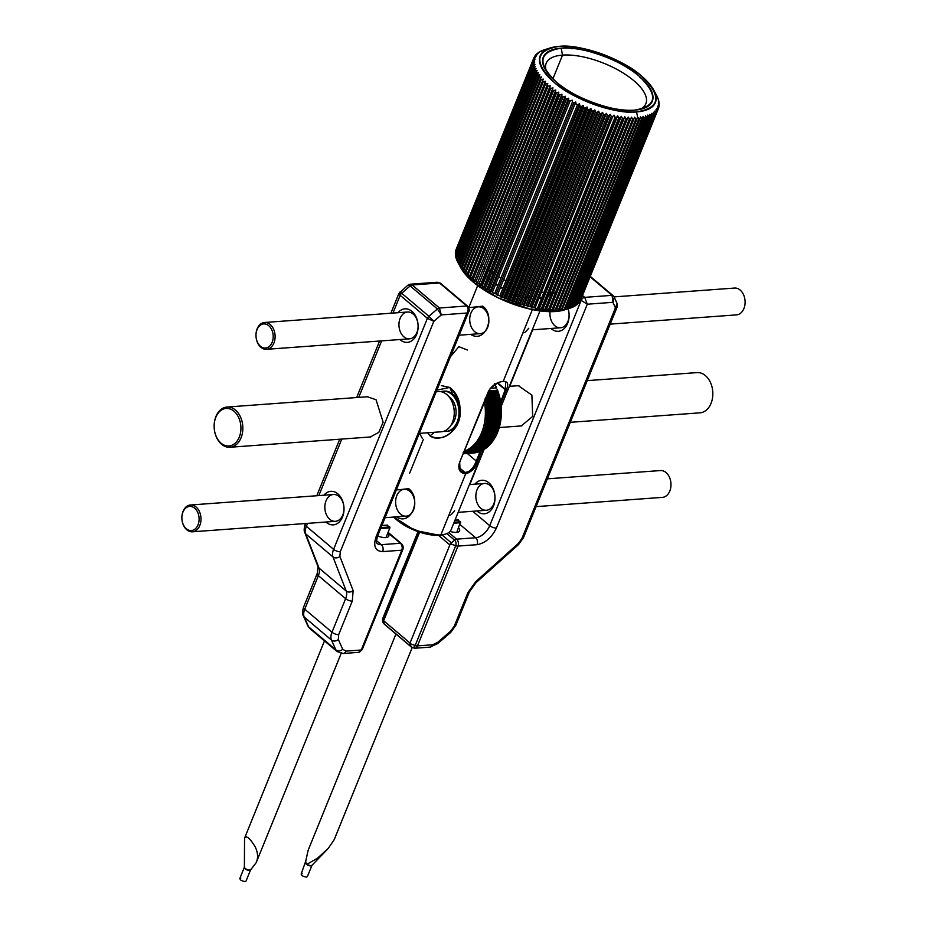 <?xml version="1.0" encoding="UTF-8"?>
<svg xmlns="http://www.w3.org/2000/svg" width="928" height="928" viewBox="0 0 928 928"><rect width="100%" height="100%" fill="white"/><g stroke="black" fill="none" stroke-linecap="round" stroke-linejoin="round"><path stroke-width="1.39" d="M183.06 511.316A13.444 9.547 85.8 0 1 190.449 504.994A13.444 9.547 85.8 0 1 199.416 511.572A13.444 9.547 85.8 0 1 199.81 525.48A13.444 9.547 85.8 0 1 192.421 531.802A13.444 9.547 85.8 0 1 183.454 525.225A13.444 9.547 85.8 0 1 183.06 511.316M536.082 506.63L662.406 497.373A13.444 9.547 -94.2 0 0 670.944 483.268A13.444 9.547 -94.2 0 0 660.446 470.554L547.369 478.836M198.035 524.842A12.099 8.596 85.8 0 1 183.106 524.169A12.099 8.596 85.8 0 1 190.333 506.386A12.099 8.596 85.8 0 1 198.035 524.842M257.16 328.814A13.444 9.547 85.8 0 1 264.561 322.492A13.444 9.547 85.8 0 1 273.528 329.069A13.444 9.547 85.8 0 1 273.922 342.989A13.444 9.547 85.8 0 1 266.522 349.311A13.444 9.547 85.8 0 1 257.555 342.734A13.444 9.547 85.8 0 1 257.16 328.814M610.183 324.127L736.507 314.882A13.444 9.547 -94.2 0 0 745.056 300.776A13.444 9.547 -94.2 0 0 734.547 288.063L614.081 296.89M272.136 342.339A12.099 8.596 85.8 0 1 257.218 341.678A12.099 8.596 85.8 0 1 264.434 323.895A12.099 8.596 85.8 0 1 272.136 342.339M419.317 433.388L441.357 431.775A20.161 14.326 -94.2 0 0 452.458 422.286A20.161 14.326 -94.2 0 0 451.866 401.418A20.161 14.326 -94.2 0 0 438.41 391.546L436.241 391.709M241.06 437.772A20.161 14.326 85.8 0 1 229.958 447.261A20.161 14.326 85.8 0 1 214.206 428.191A20.161 14.326 85.8 0 1 227.012 407.032A20.161 14.326 85.8 0 1 240.468 416.904A20.161 14.326 85.8 0 1 241.06 437.772M239.273 437.134A18.827 13.375 85.8 0 1 216.062 436.09A18.827 13.375 85.8 0 1 227.29 408.436A18.827 13.375 85.8 0 1 239.273 437.134M451.066 425.082A16.136 11.461 -94.2 0 0 456.031 410.478A16.136 11.461 -94.2 0 0 448.99 396.755M443.7 431.323A20.161 14.326 -94.2 0 0 446.078 431.427A20.161 14.326 -94.2 0 0 458.896 410.269A20.161 14.326 -94.2 0 0 443.132 391.21A20.161 14.326 -94.2 0 0 440.788 391.651M501.271 406.197A20.161 14.326 85.8 0 1 501.422 410.176M570.314 422.321L699.944 412.832A20.161 14.326 -94.2 0 0 711.045 403.344A20.161 14.326 -94.2 0 0 710.454 382.475A20.161 14.326 -94.2 0 0 696.998 372.604L587.238 380.642M376.072 536.86L466.97 313.026L441.299 314.905L433.84 321.32L340.286 551.719L339.892 556.475L353.15 590.626L352.292 601.066L338.674 634.624L338.349 639.531L342.745 649.333L346.063 651.108L361.236 650.006L401.766 550.2L382.684 551.592C375.248 551.197 373.044 546.279 376.072 536.86A5.046 2.03 22.1 0 0 377.603 536.106L468.86 311.356L466.97 313.026C468.547 310.172 468.478 307.841 466.749 305.996L439.408 308.003L441.299 314.905L437.401 308.966L428.91 316.262L433.84 321.32L427.402 318.327L333.604 549.33L306.368 526.304L307.562 523.369M325.89 522.023A16.808 11.936 -94.2 0 0 341.69 518.729A16.808 11.936 -94.2 0 0 340.031 496.178A16.808 11.936 -94.2 0 0 323.93 495.216M370.295 436.984L378.798 432.378L383.125 422.228L376.049 399.736L367.36 396.755M399.991 339.532A16.808 11.936 -94.2 0 0 415.79 336.226A16.808 11.936 -94.2 0 0 414.143 313.676A16.808 11.936 -94.2 0 0 398.031 312.713M377.673 535.932A10.08 4.048 22.1 0 0 388.797 536.082A10.08 4.048 22.1 0 0 387.811 533.02M392.95 313.084L400.165 295.313L398.959 293.341M326.03 500.842A13.444 9.547 -94.2 0 0 334.59 521.339A13.444 9.547 -94.2 0 0 342.618 501.584A13.444 9.547 -94.2 0 0 326.03 500.842M400.142 318.339A13.444 9.547 -94.2 0 0 408.691 338.848A13.444 9.547 -94.2 0 0 416.718 319.093A13.444 9.547 -94.2 0 0 400.142 318.339M410.153 284.235L412.171 284.989L439.512 282.982L437.192 282.251L440.522 283.26A3.364 1.937 130.2 0 0 440.522 283.26A3.364 1.937 130.2 0 0 439.512 282.982L466.749 305.996A3.364 1.937 130.2 0 1 467.758 306.286L467.758 306.286C469.417 309.418 469.788 311.112 468.86 311.356L468.86 311.356M437.192 282.251L410.153 284.223L407.949 285.14L410.164 285.94L401.673 293.248A3.364 1.937 130.2 0 0 400.165 295.313L427.402 318.327A3.364 1.937 130.2 0 1 428.91 316.262L401.673 293.248C399.875 291.775 399.423 291.682 400.328 292.981M617.213 306.82L615.519 308.003L612.967 302.319L587.296 304.21L581.195 300.382L489.729 525.654A13.444 7.772 -49.8 0 1 475.658 537.753L456.576 539.145A5.046 3.584 85.8 0 1 457.98 546.082L417.461 645.888L432.622 644.774L437.645 642.373L450.509 631.318L454.279 626.156L467.909 592.598L475.739 581.647L518.392 543.39L521.954 538.414L617.132 303.653L614.255 297.238L612.967 302.319L612.051 295.359L584.71 297.354L587.296 304.21L496.41 528.044C491.747 537.579 485.298 543.124 477.062 544.678L457.98 546.082A3.364 1.346 -157.9 0 1 455.706 545.687L415.176 645.482A3.364 1.346 22.1 0 0 417.461 645.888A5.046 3.584 85.8 0 1 414.688 648.254L429.85 647.141L437.784 643.545L450.648 632.49L455.81 625.391A5.046 2.03 22.1 0 1 454.279 626.156M590.266 276.37L613.06 295.638A3.364 1.937 130.2 0 1 613.373 296.067L613.06 295.638A3.364 1.937 130.2 0 0 612.051 295.359L590.092 276.799M617.132 303.653L617.201 306.866L523.485 537.66A5.046 2.03 22.1 0 1 521.954 538.414M450.324 543.785L410.025 643.034L383.31 620.449L410.025 643.034L450.324 543.785M450.103 531.373A10.08 4.048 22.1 0 0 459.58 530.897A10.08 4.048 22.1 0 0 458.594 527.835M476.888 510.968A16.808 11.936 -94.2 0 0 492.687 507.662A16.808 11.936 -94.2 0 0 491.04 485.112A16.808 11.936 -94.2 0 0 474.927 484.149M521.292 425.917L532.672 416.405L531.883 395.119L518.358 385.688M551 328.466A16.808 11.936 -94.2 0 0 565.013 327.735A16.808 11.936 -94.2 0 0 568.168 308.757M493.789 503.939A13.444 9.547 -94.2 0 0 490.042 485.46A13.444 9.547 -94.2 0 0 477.038 489.775A13.444 9.547 -94.2 0 0 480.785 508.266A13.444 9.547 -94.2 0 0 493.789 503.939M550.049 311.669A13.444 9.547 -94.2 0 0 556.429 326.842A13.444 9.547 -94.2 0 0 567.901 321.448A13.444 9.547 -94.2 0 0 568.017 308.804M395.943 634.021L308.142 850.28L305.741 861.149L306.031 863.632L306.878 864.316L317.504 858.203L328.187 848.482L334.196 839.678L412.171 647.651M454.952 520.26L458.49 520.005L457.736 520.225L460.578 521.78L456.738 532.394M306.89 864.177A3.445 1.38 22.1 0 0 312.028 865.221L326.992 849.746M305.811 862.379A3.445 1.38 22.1 0 0 305.741 862.669A3.445 1.38 22.1 0 0 305.962 863.272M305.985 863.829A3.364 1.346 -157.9 0 1 305.695 862.866A3.364 1.346 -157.9 0 1 305.741 862.773M311.959 865.29A3.364 1.346 -157.9 0 1 311.924 865.395A3.364 1.346 -157.9 0 1 309.906 865.847A3.364 1.346 -157.9 0 1 306.785 864.56M302.168 873.561C300.521 874.965 301.913 876.148 306.356 877.111L307.377 876.6L312.028 865.221M381.86 525.619L387.707 525.19L386.964 525.41L389.806 526.965L381.06 527.603M380.666 528.566L389.888 527.893L389.806 526.965M389.888 527.893L385.955 537.579M256.406 862.147L256.163 862.704C258.309 857.994 257.996 852.728 255.223 846.904C249.818 837.961 246.256 835.072 244.54 838.228L324.475 640.888M256.163 862.704L250.583 869.884A3.364 1.346 -157.9 0 1 246.952 869.872A3.364 1.346 -157.9 0 1 244.354 867.355A3.364 1.346 -157.9 0 1 244.4 867.262M244.54 838.228L244.389 867.158A3.445 1.38 22.1 0 0 247.103 869.513A3.445 1.38 22.1 0 0 250.688 869.722M250.606 869.791A3.364 1.346 -157.9 0 1 250.583 869.884L246.036 881.09L245.015 881.6C240.572 880.637 239.18 879.466 240.816 878.062M472.99 252.509A53.778 21.611 22.1 0 0 473.477 253.669M474.614 255.861A53.778 21.611 22.1 0 0 475.31 256.986M476.656 258.889A53.778 21.611 22.1 0 0 477.491 259.968M478.999 261.731A53.778 21.611 22.1 0 0 479.938 262.728M481.597 264.399A53.778 21.611 22.1 0 0 482.606 265.35M484.404 266.951A53.778 21.611 22.1 0 0 485.483 267.856M488.546 270.257A53.778 21.611 22.1 0 0 490.019 271.336M491.77 272.565A53.778 21.611 22.1 0 0 493.232 273.54M498.661 276.869A53.778 21.611 22.1 0 0 500.923 278.145M503.66 279.595A53.778 21.611 22.1 0 0 506.004 280.778M507.338 281.416A53.778 21.611 22.1 0 0 508.393 281.915M509.808 282.564A53.778 21.611 22.1 0 0 511.084 283.133M520.109 286.694A53.778 21.611 22.1 0 0 521.571 287.204M522.661 287.564A53.778 21.611 22.1 0 0 524.088 288.028M528.078 289.223A53.778 21.611 22.1 0 0 529.563 289.629M530.48 289.872A53.778 21.611 22.1 0 0 532.069 290.278M533.542 290.626A53.778 21.611 22.1 0 0 534.377 290.812M536.048 291.172A53.778 21.611 22.1 0 0 537.509 291.462M541.442 292.123A53.778 21.611 22.1 0 0 543.901 292.448M549.585 292.912A53.778 21.611 22.1 0 0 551.557 292.97M553.239 292.958A53.778 21.611 22.1 0 0 555.28 292.888M546.569 71.56A53.778 21.611 -157.9 0 1 546.232 63.208A53.778 21.611 -157.9 0 1 562.542 55.1L552.879 78.903L562.542 55.1A53.778 21.611 -157.9 0 1 620.403 71.34A53.778 21.611 -157.9 0 1 645.888 103.669A53.778 21.611 -157.9 0 1 639.81 109.434A53.778 21.611 22.1 0 0 627.931 76.154A53.778 21.611 22.1 0 0 562.542 55.1A53.778 21.611 22.1 0 0 546.569 71.56M558.946 292.529A53.778 21.611 22.1 0 0 560.292 292.308M562.577 291.81A53.778 21.611 22.1 0 0 563.818 291.45M566.219 290.534A53.778 21.611 22.1 0 0 567.344 289.965M570.221 287.877A53.778 21.611 22.1 0 0 571.567 286.242M481.586 450.799L477.317 461.32C474.718 468.222 470.844 472.398 465.67 473.837C460.01 473.187 457.945 469.452 459.499 462.631L488.441 391.338C492.107 385.34 497.025 382.034 503.185 381.443L532.37 309.592L503.185 381.443C507.848 381.246 508.88 384.111 506.259 390.038L500.865 403.32M439.594 535.294L440.893 534.853L439.594 535.294A32.271 12.969 22.1 0 1 393.762 517.058L414.886 530.422L439.594 535.294A32.271 12.969 22.1 0 0 444.199 534.47L445.695 534.006A33.605 13.502 -157.9 0 1 440.893 534.853A33.605 13.502 -157.9 0 1 394.284 517.012A33.605 13.502 22.1 0 0 440.893 534.853L465.67 473.837L440.893 534.853A33.605 13.502 22.1 0 0 451.089 529.795L483.674 449.546M409.642 473.21L423.4 439.338M484.439 268.969A33.605 13.502 -157.9 0 1 485.216 267.635A33.605 13.502 -157.9 0 0 484.439 268.969L484.3 270.79M408.622 488.65C422.043 498.719 411.058 525.944 397.045 517.163L397.497 516.78L397.045 517.163C411.255 525.782 421.938 498.881 408.622 488.65L409.828 491.33L408.622 488.65L399.562 489.671L408.622 488.65M482.734 306.159C496.144 316.216 485.17 343.441 471.146 334.672L471.598 334.289L471.146 334.672C485.356 343.279 496.051 316.39 482.734 306.159L483.929 308.838L482.734 306.159L473.674 307.168L482.734 306.159M441.368 385.619L449.732 387.428C472.132 404.364 454.569 447.806 430.047 435.905L427.588 432.784L430.047 435.905L434.234 432.297L430.047 435.905C439.362 442.691 454.465 433.063 458.281 422.391C463.049 411.904 458.478 395.514 449.732 387.428L452.736 394.122A20.161 14.326 -94.2 0 0 443.723 391.175M461.97 251.407A62.176 24.986 22.1 0 1 463.629 250.108L461.97 251.395M460.566 252.903L458.444 258.135A62.176 24.986 22.1 0 1 460.566 252.903M458.397 260.188L458.687 262.276A62.176 24.986 22.1 0 1 458.397 260.188M458.571 263.691L460.856 267.902A62.176 24.986 22.1 0 0 555.501 311.518L559.433 309.964A67.222 27.016 -157.9 0 1 558.308 310.022L556.348 310.068A67.222 27.016 -157.9 0 1 555.164 310.068L553.1 310.022A67.222 27.016 -157.9 0 1 551.858 309.975L549.712 309.848A67.222 27.016 -157.9 0 1 548.436 309.743L546.209 309.534A67.222 27.016 -157.9 0 1 544.887 309.384L542.602 309.082A67.222 27.016 -157.9 0 1 541.233 308.873L539.168 309.14L538.89 308.479A67.222 27.016 -157.9 0 1 537.498 308.235L535.479 308.467L535.096 307.76A67.222 27.016 -157.9 0 1 533.681 307.458L531.721 307.667L531.245 306.901A67.222 27.016 -157.9 0 1 529.807 306.553L527.904 306.75L527.336 305.915A67.222 27.016 -157.9 0 1 525.886 305.521L524.053 305.695L523.392 304.802A67.222 27.016 -157.9 0 1 521.93 304.361L520.179 304.523L519.436 303.572A67.222 27.016 -157.9 0 1 517.975 303.096L516.293 303.247L515.469 302.238A67.222 27.016 -157.9 0 1 514.008 301.704L512.418 301.855L511.525 300.776A67.222 27.016 -157.9 0 1 510.064 300.22L508.556 300.359L507.593 299.222A67.222 27.016 -157.9 0 1 506.154 298.619L504.739 298.77L503.718 297.563A67.222 27.016 -157.9 0 1 502.292 296.937L500.969 297.088L499.89 295.823A67.222 27.016 -157.9 0 1 498.498 295.15L497.28 295.313L496.144 293.99A67.222 27.016 -157.9 0 1 494.775 293.294L493.661 293.468L492.478 292.088A67.222 27.016 -157.9 0 1 491.156 291.357L490.135 291.554L488.917 290.104A67.222 27.016 -157.9 0 1 487.629 289.362L486.724 289.571L485.483 288.074A67.222 27.016 -157.9 0 1 484.242 287.297L483.442 287.541L482.166 285.975A67.222 27.016 -157.9 0 1 480.982 285.198L480.286 285.453L478.999 283.84A67.222 27.016 -157.9 0 1 477.862 283.04L477.282 283.342L475.983 281.671A67.222 27.016 -157.9 0 1 474.916 280.859L473.141 279.467A67.222 27.016 -157.9 0 1 472.132 278.644L470.473 277.24A67.222 27.016 -157.9 0 1 469.533 276.416L467.99 275.013A67.222 27.016 -157.9 0 1 467.132 274.178L465.717 272.774A67.222 27.016 -157.9 0 1 464.928 271.95L463.652 270.547A67.222 27.016 -157.9 0 1 462.933 269.723L461.796 268.331A67.222 27.016 -157.9 0 1 461.17 267.519L460.16 266.139A67.222 27.016 -157.9 0 1 459.627 265.338L473.512 282.309L498.092 297.795L529.389 308.943L555.501 311.518L567.078 308.943L644.647 117.914L567.066 308.966M550.872 292.958L548.448 295.719A36.969 14.86 22.1 0 0 550.872 292.958M541.627 298.05L538.948 298.294A36.969 14.86 22.1 0 0 539.783 298.236A36.969 14.86 22.1 0 0 541.627 298.05M534.748 298.271L533.217 298.155A36.969 14.86 22.1 0 0 534.748 298.271M531.466 297.981L530.607 297.876A36.969 14.86 22.1 0 0 531.466 297.981M529.076 297.644L527.44 297.366A36.969 14.86 22.1 0 0 529.076 297.644M526.489 297.192L524.981 296.867A36.969 14.86 22.1 0 0 526.489 297.192M520.91 295.858L519.46 295.44A36.969 14.86 22.1 0 0 520.91 295.858M518.369 295.116L516.884 294.64A36.969 14.86 22.1 0 0 518.369 295.116M507.848 291.114L506.572 290.522A36.969 14.86 22.1 0 0 507.848 291.114M505.168 289.849L504.124 289.327A36.969 14.86 22.1 0 0 505.168 289.849M502.814 288.643L500.505 287.367A36.969 14.86 22.1 0 0 502.814 288.643M497.837 285.766L495.633 284.328A36.969 14.86 22.1 0 0 497.837 285.766M490.46 280.384L489.091 279.166A36.969 14.86 22.1 0 0 490.46 280.384M487.49 277.576L486.168 276.115A36.969 14.86 22.1 0 0 487.49 277.576M483.604 272.484L482.815 270.848A36.969 14.86 22.1 0 0 483.604 272.484M482.061 266.707L482.374 265.141A36.969 14.86 22.1 0 0 482.061 266.707M505.714 382.359L505.226 389.748L497.315 383.067L505.226 389.748L500.656 401.859L486.968 402.868A43.697 31.042 85.8 0 1 487.014 403.17L500.702 402.172L500.9 403.552L487.223 404.562A43.697 31.042 85.8 0 1 487.258 404.863L500.946 403.866L501.108 405.258L487.42 406.255A43.697 31.042 85.8 0 1 487.455 406.568L501.143 405.571L501.259 406.963L487.583 407.972A43.697 31.042 85.8 0 1 487.594 408.274L501.282 407.276L501.364 408.68L487.687 409.677A43.697 31.042 85.8 0 1 487.699 409.99L501.387 408.993L501.433 410.396L487.745 411.394A43.697 31.042 85.8 0 1 487.745 411.707L501.433 410.698L501.433 412.102L487.757 413.111A43.697 31.042 85.8 0 1 487.757 413.412L501.433 412.415L501.398 413.807L487.722 414.816A43.697 31.042 85.8 0 1 487.71 415.118L501.387 414.12L501.317 415.512L487.629 416.51A43.697 31.042 85.8 0 1 487.618 416.823L501.294 415.825L501.19 417.206L487.502 418.203A43.697 31.042 85.8 0 1 487.467 418.516L501.155 417.507L501.004 418.888L487.316 419.885A43.697 31.042 85.8 0 1 487.281 420.187L500.969 419.189L500.772 420.546L487.096 421.556A43.697 31.042 85.8 0 1 487.049 421.857L500.726 420.848L500.505 422.194L486.817 423.203A43.697 31.042 85.8 0 1 486.759 423.493L500.447 422.495L500.18 423.829L486.492 424.827A43.697 31.042 85.8 0 1 486.434 425.117L500.122 424.119L499.821 425.43L486.133 426.439A43.697 31.042 85.8 0 1 486.063 426.718L499.74 425.72L499.403 427.008L485.715 428.017A43.697 31.042 85.8 0 1 485.634 428.295L499.322 427.298L498.951 428.562L485.263 429.571A43.697 31.042 85.8 0 1 485.17 429.85L498.858 428.84L498.44 430.093L484.764 431.091A43.697 31.042 85.8 0 1 484.66 431.369L498.348 430.36L497.895 431.59L484.219 432.587A43.697 31.042 85.8 0 1 484.114 432.854L497.791 431.856L497.315 433.04L483.627 434.049A43.697 31.042 85.8 0 1 483.511 434.304L497.199 433.306A43.697 31.042 85.8 0 0 497.315 433.04M480.217 451.333L476.273 461.042L467.306 453.467L476.273 461.042C473.848 467.526 470.252 471.482 465.485 472.909L462.399 472.19M460.044 469.707L459.685 462.179L490.297 388.24M550.026 48.012L544.562 49.729A67.222 27.016 22.1 0 0 544.446 49.764L543.054 50.24A67.222 27.016 22.1 0 0 542.265 50.553L541.001 51.11A67.222 27.016 22.1 0 0 540.305 51.469L539.18 52.107A67.222 27.016 22.1 0 0 538.553 52.513L537.579 53.232A67.222 27.016 22.1 0 0 537.034 53.673L538.263 53.511L536.198 54.474A67.222 27.016 22.1 0 0 535.758 54.961L537.068 54.81L535.062 55.831A67.222 27.016 22.1 0 0 534.702 56.353L536.117 56.214L534.168 57.292A67.222 27.016 22.1 0 0 533.902 57.861L535.41 57.71L533.519 58.858A67.222 27.016 22.1 0 0 533.333 59.462L534.934 59.311L533.113 60.517A67.222 27.016 22.1 0 0 533.02 61.155L534.702 61.004L532.95 62.28A67.222 27.016 22.1 0 0 532.962 62.942L534.714 62.779L533.043 64.113A67.222 27.016 22.1 0 0 533.148 64.809L534.969 64.635L533.391 66.027A67.222 27.016 22.1 0 0 533.577 66.758L535.479 66.561L533.983 68.011A67.222 27.016 22.1 0 0 534.261 68.753L536.222 68.544L534.806 70.052A67.222 27.016 22.1 0 0 535.178 70.818L537.196 70.586L535.885 72.152A67.222 27.016 22.1 0 0 536.349 72.941L538.414 72.674L537.196 74.286A67.222 27.016 22.1 0 0 537.741 75.098L539.852 74.797L538.739 76.467A67.222 27.016 22.1 0 0 539.377 77.279L541.523 76.943L540.514 78.671A67.222 27.016 22.1 0 0 541.221 79.495L543.402 79.124L542.509 80.898A67.222 27.016 22.1 0 0 543.298 81.722L545.49 81.304L544.713 83.126A67.222 27.016 22.1 0 0 545.571 83.961L547.787 83.497L547.114 85.364A67.222 27.016 22.1 0 0 548.054 86.188L550.281 85.678L549.712 87.592A67.222 27.016 22.1 0 0 550.722 88.415L552.949 87.858L552.485 89.807A67.222 27.016 22.1 0 0 553.564 90.619L555.791 90.004L555.443 91.988A67.222 27.016 22.1 0 0 556.58 92.788L558.795 92.127L558.552 94.146A67.222 27.016 22.1 0 0 559.746 94.923L561.939 94.204L561.811 96.245A67.222 27.016 22.1 0 0 563.052 97.022L565.233 96.245L565.21 98.31A67.222 27.016 22.1 0 0 566.498 99.052L568.644 98.217L568.725 100.305A67.222 27.016 22.1 0 0 570.059 101.036L572.158 100.131L572.356 102.242A67.222 27.016 22.1 0 0 573.724 102.938L575.778 101.987L576.079 104.098A67.222 27.016 22.1 0 0 577.471 104.771L579.478 103.75L579.872 105.885A67.222 27.016 22.1 0 0 581.288 106.511L583.248 105.432L583.735 107.567A67.222 27.016 22.1 0 0 585.174 108.17L587.064 107.022L587.644 109.168A67.222 27.016 22.1 0 0 589.094 109.724L590.916 108.518L591.588 110.652A67.222 27.016 22.1 0 0 593.05 111.186L594.802 109.91L595.544 112.044A67.222 27.016 22.1 0 0 597.017 112.52L598.688 111.198L599.511 113.309A67.222 27.016 22.1 0 0 600.973 113.75L602.562 112.358L603.467 114.469A67.222 27.016 22.1 0 0 604.917 114.863L606.413 113.413L607.388 115.501A67.222 27.016 22.1 0 0 608.826 115.849L610.23 114.341L611.262 116.406A67.222 27.016 22.1 0 0 612.677 116.708L613.988 115.142L615.078 117.183A67.222 27.016 22.1 0 0 616.47 117.438L617.677 115.814L618.814 117.821A67.222 27.016 22.1 0 0 620.171 118.03L621.284 116.348L622.468 118.332A67.222 27.016 22.1 0 0 623.79 118.482L624.788 116.754L626.017 118.691A67.222 27.016 22.1 0 0 627.293 118.796L628.186 117.021L629.439 118.923A67.222 27.016 22.1 0 0 630.68 118.981L631.458 117.148L632.734 119.016A67.222 27.016 22.1 0 0 633.917 119.016L634.601 117.148L635.889 118.97A67.222 27.016 22.1 0 0 637.014 118.912L637.582 116.998L636.55 111.917A62.176 24.986 -157.9 0 1 558.853 86.072A62.176 24.986 -157.9 0 1 550.153 47.978A62.176 24.986 -157.9 0 1 559.039 46.4A62.176 24.986 -157.9 0 1 653.683 90.016A62.176 24.986 -157.9 0 1 636.55 111.917L637.582 116.998L638.882 118.772A67.222 27.016 22.1 0 0 639.949 118.668L640.401 116.719L641.712 118.448A67.222 27.016 22.1 0 0 642.71 118.285L643.058 116.302L644.357 117.972A67.222 27.016 22.1 0 0 645.285 117.763L645.517 115.745L646.816 117.369A67.222 27.016 22.1 0 0 647.663 117.114L647.79 115.072L649.066 116.626A67.222 27.016 22.1 0 0 649.844 116.325L649.867 114.248L651.108 115.756A67.222 27.016 22.1 0 0 651.816 115.408L651.723 113.32L652.941 114.759A67.222 27.016 22.1 0 0 653.556 114.364L653.37 112.253L654.542 113.645A67.222 27.016 22.1 0 0 655.075 113.193L654.785 111.07L655.91 112.404A67.222 27.016 22.1 0 0 656.363 111.917L655.968 109.782L657.047 111.047A67.222 27.016 22.1 0 0 657.407 110.513L656.92 108.379L657.952 109.585A67.222 27.016 22.1 0 0 658.219 109.017L657.639 106.871L658.602 108.008A67.222 27.016 22.1 0 0 658.776 107.404L658.114 105.27L659.008 106.349A67.222 27.016 22.1 0 0 659.089 105.711L658.335 103.576L659.158 104.597A67.222 27.016 22.1 0 0 659.158 103.924L658.323 101.802L659.066 102.753A67.222 27.016 22.1 0 0 658.973 102.057L658.729 100.839A67.222 27.016 22.1 0 0 658.544 100.12L658.138 98.855A67.222 27.016 22.1 0 0 657.859 98.113L657.302 96.814A67.222 27.016 22.1 0 0 656.931 96.048L655.852 94.006M641.399 78.462L639.624 77.07M571.938 48.848L571.764 48.244M538.414 72.674L536.349 72.941L458.768 263.993L536.349 72.941A67.222 27.016 -157.9 0 1 535.885 72.152L458.304 263.204A67.222 27.016 22.1 0 0 458.768 263.993L459.905 266L458.768 263.993A67.222 27.016 -157.9 0 1 458.304 263.204L457.597 261.87A67.222 27.016 -157.9 0 1 457.237 261.104L456.68 259.805A67.222 27.016 -157.9 0 1 456.402 259.063L455.996 257.798A67.222 27.016 -157.9 0 1 455.81 257.079L456.472 257.972L534.134 66.688M458.304 263.204L458.687 263.912M534.969 64.635L533.148 64.809L455.567 255.861L455.95 256.743L455.567 255.861A67.222 27.016 -157.9 0 1 455.474 255.165L456.216 256.116M532.95 62.28L455.381 253.332L532.95 62.28A67.222 27.016 -157.9 0 0 532.962 62.942L455.381 253.994A67.222 27.016 -157.9 0 1 455.381 253.332A67.222 27.016 22.1 0 0 455.381 253.994L532.962 62.942L534.714 62.779M534.702 61.004L533.02 61.155L455.451 252.207A67.222 27.016 -157.9 0 1 455.532 251.569L533.113 60.517M455.845 250.792L455.764 250.514A67.222 27.016 -157.9 0 1 455.938 249.91A67.222 27.016 22.1 0 0 455.764 250.514L533.333 59.462A67.222 27.016 -157.9 0 1 533.519 58.858L455.938 249.91L533.519 58.858M534.168 57.292A67.222 27.016 -157.9 0 0 533.902 57.861L456.321 248.913L533.902 57.861L535.41 57.71M461.599 243.159L462.817 244.609M463.432 242.162L464.673 243.67M465.473 241.292L466.749 242.858M562.368 309.72A67.222 27.016 -157.9 0 1 561.301 309.824L555.501 311.518A62.176 24.986 22.1 0 0 564.386 309.94L569.978 308.2A67.222 27.016 -157.9 0 1 569.235 308.421L567.704 308.815A67.222 27.016 -157.9 0 1 566.776 309.024L565.129 309.337A67.222 27.016 -157.9 0 1 564.131 309.488L561.904 310.056L639.949 118.668M658.219 109.017L580.638 300.069A67.222 27.016 -157.9 0 1 580.371 300.637L580.371 300.637A67.222 27.016 22.1 0 0 580.638 300.069L658.219 109.017A67.222 27.016 -157.9 0 1 657.952 109.585L580.371 300.637L657.952 109.585L656.92 108.379M578.422 301.716L579.838 301.565A67.222 27.016 -157.9 0 1 579.478 302.099L579.049 302.308M577.46 303.12L578.782 302.957A67.222 27.016 -157.9 0 1 578.341 303.456L577.703 303.746M576.276 304.407L577.494 304.245A67.222 27.016 -157.9 0 1 576.961 304.686L576.126 305.045M575.975 305.416A67.222 27.016 -157.9 0 1 575.36 305.811L574.328 306.217L575.36 305.811A67.222 27.016 22.1 0 0 575.975 305.416L653.556 114.364A67.222 27.016 -157.9 0 1 652.941 114.759L575.36 305.811L652.941 114.759L651.723 113.32M649.867 114.248L651.108 115.756L573.527 306.808A67.222 27.016 22.1 0 0 574.235 306.46A67.222 27.016 -157.9 0 1 573.527 306.808L571.358 307.586M647.79 115.072L649.066 116.626L571.486 307.678A67.222 27.016 22.1 0 0 572.263 307.377A67.222 27.016 -157.9 0 1 571.486 307.678L569.293 308.398M572.263 307.377L649.844 116.325A67.222 27.016 -157.9 0 1 649.066 116.626L571.486 307.678L570.105 308.131A67.222 27.016 -157.9 0 1 569.978 308.2M636.55 111.917C660.434 107.915 662.058 95.92 641.445 75.957C624.068 59.543 579.06 43.396 559.039 46.4C535.154 50.402 533.53 62.385 554.144 82.36C571.52 98.774 616.528 114.921 636.55 111.917M561.138 48.175C580.07 45.333 622.642 60.598 639.079 76.131C658.59 95.016 657.047 106.36 634.462 110.142C615.519 112.984 572.947 97.707 556.51 82.186C536.999 63.301 538.542 51.956 561.138 48.175L562.542 55.1L561.138 48.175A58.812 23.641 -157.9 0 1 634.636 72.616A58.812 23.641 -157.9 0 1 642.86 108.657A58.812 23.641 -157.9 0 1 634.462 110.142A58.812 23.641 -157.9 0 1 544.922 68.881A58.812 23.641 -157.9 0 1 561.138 48.175M459.267 467.654L465.485 472.909L459.267 467.654M539.122 297.842A3.364 2.39 85.8 0 1 539.783 298.236A3.364 2.39 -94.2 0 0 539.122 297.842M436.879 390.143L449.732 387.428L452.736 394.122A20.161 14.326 -94.2 0 1 459.801 416.649A20.161 14.326 -94.2 0 1 446.67 431.369M653.996 112.996L653.532 114.132M576.392 304.396L577.123 304.291M577.494 304.245L655.075 113.193A67.222 27.016 -157.9 0 1 654.542 113.645L576.961 304.686A67.222 27.016 22.1 0 0 577.494 304.245L655.075 113.193M658.335 103.576L659.158 104.597A67.222 27.016 -157.9 0 0 659.158 103.924M550.281 85.678L471.772 279.015L470.473 277.24L548.054 86.188L550.281 85.678L549.712 87.592L471.772 279.015L550.281 85.678M655.238 111.592L654.948 112.288M577.982 303.05L578.782 302.957L656.363 111.917M634.601 117.148L635.889 118.97L558.308 310.022L556.092 310.474M633.836 119.016L556.266 310.068L633.836 119.016M556.348 310.068L633.917 119.016M653.857 112.822L653.498 113.692L653.857 112.822M658.323 101.802L658.88 103.217M575.778 101.987L497.28 295.313L496.144 293.99L573.724 102.938L575.778 101.987M537.579 53.232A67.222 27.016 -157.9 0 0 537.034 53.673L538.263 53.511M651.816 115.408L574.235 306.46L651.816 115.408A67.222 27.016 -157.9 0 1 651.108 115.756L573.527 306.808L572.321 307.238M602.562 112.358L524.053 305.695L523.392 304.802L600.973 113.75L602.562 112.358M628.186 117.021L549.689 310.358L627.293 118.796L628.186 117.021L629.439 118.923L551.858 309.975L549.689 310.358L628.186 117.021M636.805 118.923L559.224 309.975L636.805 118.923M559.433 309.964L637.014 118.912M610.23 114.341L531.721 307.667L531.245 306.901L608.826 115.849L610.23 114.341L611.262 116.406L533.681 307.458L531.721 307.667L610.23 114.341M658.776 107.404A67.222 27.016 -157.9 0 1 658.602 108.008L658.207 108.982L658.602 108.008L657.639 106.871M552.949 87.858L474.44 281.184L473.141 279.467L550.722 88.415L552.949 87.858L552.485 89.807L474.44 281.184L552.949 87.858M555.791 90.004L477.282 283.342L475.983 281.671L553.564 90.619L555.791 90.004L555.443 91.988L477.282 283.342L555.791 90.004M632.734 119.016L555.164 310.068L552.96 310.486L631.458 117.148L632.734 119.016M594.802 109.91L516.293 303.247L515.469 302.238L593.05 111.186L594.802 109.91M643.058 116.302L644.357 117.972L566.776 309.024L564.549 309.639M642.222 118.366L564.642 309.418L642.222 118.366M565.129 309.337L642.71 118.285M591.588 110.652L514.008 301.704L512.418 301.855L590.916 108.518L591.588 110.652M617.677 115.814L539.168 309.14L617.677 115.814L618.814 117.821L541.233 308.873L539.168 309.14L617.677 115.814M547.114 85.364L469.29 276.834L547.114 85.364M598.688 111.198L520.179 304.523L519.436 303.572L597.017 112.52L598.688 111.198L599.511 113.309L521.93 304.361L520.179 304.523L598.688 111.198M657.569 98.032L658.056 99.064M542.509 80.898L464.928 271.95M465.044 272.078L542.625 81.026L465.044 272.078M541.001 51.11A67.222 27.016 -157.9 0 0 540.305 51.469L541.314 51.272M464.893 272.449L463.652 270.547L541.221 79.495L543.402 79.124M631.458 117.148L552.96 310.486L631.458 117.148M568.725 100.305L491.156 291.357L490.135 291.554L568.644 98.217L568.725 100.305L491.156 291.357A67.222 27.016 22.1 0 0 492.478 292.088L570.059 101.036A67.222 27.016 -157.9 0 1 568.725 100.305M621.284 116.348L542.776 309.685L621.284 116.348M561.811 96.245L484.242 287.297L483.442 287.541L561.939 94.204L561.811 96.245L484.242 287.297A67.222 27.016 22.1 0 0 485.483 288.074L563.052 97.022A67.222 27.016 -157.9 0 1 561.811 96.245M587.644 109.168L510.064 300.22L508.556 300.359L587.064 107.022L587.644 109.168L510.064 300.22A67.222 27.016 22.1 0 0 511.525 300.776L589.094 109.724L590.916 108.518L512.418 301.855L511.525 300.776L589.094 109.724A67.222 27.016 -157.9 0 1 587.644 109.168M533.983 68.011L456.402 259.063L456.97 259.886L534.598 68.718M624.788 116.754L546.29 310.08L624.788 116.754M465.868 241.779L466.633 242.707M536.222 71.746L536.674 70.644M658.114 105.27L658.694 107.126M534.806 70.052L457.237 261.104A67.222 27.016 22.1 0 0 457.597 261.87L535.178 70.818A67.222 27.016 -157.9 0 1 534.806 70.052L457.237 261.104M457.643 261.766L535.294 70.806M637.582 116.998L638.882 118.772L561.301 309.824L559.074 310.335M640.401 116.719L641.712 118.448L564.131 309.488L561.904 310.056M639.601 118.703L562.02 309.755L639.601 118.703M463.93 242.765L464.429 243.38M535.456 69.368L535.769 68.591M579.478 103.75L500.969 297.088L499.89 295.823L577.471 104.771L579.478 103.75M607.388 115.501L529.807 306.553L527.904 306.75L606.413 113.413L607.388 115.501M587.064 107.022L508.556 300.359L507.593 299.222L585.174 108.17L587.064 107.022M565.21 98.31L487.629 289.362L486.724 289.571L565.233 96.245L565.21 98.31L487.629 289.362A67.222 27.016 22.1 0 0 488.917 290.104L566.498 99.052L568.644 98.217L490.135 291.554L488.917 290.104L566.498 99.052A67.222 27.016 -157.9 0 1 565.21 98.31M558.795 92.127L480.286 285.453L478.999 283.84L556.58 92.788L558.795 92.127L558.552 94.146L480.286 285.453L558.795 92.127M463.014 270.28L461.796 268.331L539.377 77.279L541.523 76.943M535.491 55.61L537.068 54.81M547.787 83.497L469.29 276.834L467.99 275.013L545.571 83.961L547.787 83.497M461.344 268.122L460.16 266.139L537.741 75.098A67.222 27.016 -157.9 0 1 537.196 74.286L459.627 265.338A67.222 27.016 22.1 0 0 460.16 266.139L537.741 75.098L539.852 74.797M645.517 115.745L646.816 117.369L569.235 308.421L567.02 309.082M567.704 308.815L645.285 117.763M536.72 70.632L536.326 71.63L536.72 70.632M583.735 107.567L506.154 298.619L504.739 298.77L583.248 105.432L583.735 107.567L506.154 298.619A67.222 27.016 22.1 0 0 507.593 299.222L585.174 108.17A67.222 27.016 -157.9 0 1 583.735 107.567M544.736 83.16L467.167 274.212L544.736 83.16M466.993 274.642L465.717 272.774L543.298 81.722L545.49 81.304M544.713 83.126L467.132 274.178M656.931 96.048A67.222 27.016 -157.9 0 1 657.302 96.814L656.827 96.048M533.043 64.113L455.718 255.49M623.79 118.482A67.222 27.016 -157.9 0 1 622.468 118.332L544.887 309.384A67.222 27.016 22.1 0 0 546.209 309.534L623.79 118.482M604.917 114.863A67.222 27.016 -157.9 0 1 603.467 114.469L525.886 305.521A67.222 27.016 22.1 0 0 527.336 305.915L604.917 114.863M559.746 94.923A67.222 27.016 -157.9 0 1 558.552 94.146L480.982 285.198A67.222 27.016 22.1 0 0 482.166 285.975L559.746 94.923M542.219 50.68L542.265 50.553A67.222 27.016 -157.9 0 1 543.054 50.24M544.434 49.787L544.446 49.764A67.222 27.016 -157.9 0 1 545.304 49.497M534.366 57.176L534.702 56.353A67.222 27.016 -157.9 0 1 535.062 55.831M534.853 56.341L534.563 57.072M597.017 112.52A67.222 27.016 -157.9 0 1 595.544 112.044L517.975 303.096A67.222 27.016 22.1 0 0 519.436 303.572L597.017 112.52M616.47 117.438A67.222 27.016 -157.9 0 1 615.078 117.183L537.498 308.235A67.222 27.016 22.1 0 0 538.89 308.479L616.47 117.438M658.544 100.12A67.222 27.016 -157.9 0 1 658.729 100.839L658.59 101.175M612.677 116.708A67.222 27.016 -157.9 0 1 611.262 116.406L533.681 307.458A67.222 27.016 22.1 0 0 535.096 307.76L612.677 116.708M538.414 52.873L538.553 52.513A67.222 27.016 -157.9 0 1 539.18 52.107M627.293 118.796A67.222 27.016 -157.9 0 1 626.017 118.691L548.436 309.743A67.222 27.016 22.1 0 0 549.712 309.848L627.293 118.796M620.171 118.03A67.222 27.016 -157.9 0 1 618.814 117.821L541.233 308.873A67.222 27.016 22.1 0 0 542.602 309.082L620.171 118.03M533.577 66.758A67.222 27.016 -157.9 0 1 533.391 66.027L455.81 257.079A67.222 27.016 22.1 0 0 455.996 257.798L533.577 66.758M537.196 74.286L459.627 265.338M541.221 79.495A67.222 27.016 -157.9 0 1 540.514 78.671L462.933 269.723A67.222 27.016 22.1 0 0 463.652 270.547L541.221 79.495M573.724 102.938A67.222 27.016 -157.9 0 1 572.356 102.242L494.775 293.294A67.222 27.016 22.1 0 0 496.144 293.99L573.724 102.938M539.377 77.279A67.222 27.016 -157.9 0 1 538.739 76.467L461.17 267.519A67.222 27.016 22.1 0 0 461.796 268.331L539.377 77.279M647.663 117.114A67.222 27.016 -157.9 0 1 646.816 117.369L569.235 308.421A67.222 27.016 22.1 0 0 570.094 308.166L647.663 117.114M655.771 93.937A67.222 27.016 -157.9 0 1 656.235 94.714M657.407 110.513A67.222 27.016 -157.9 0 1 657.047 111.047L579.478 302.099A67.222 27.016 22.1 0 0 579.838 301.565L657.407 110.513M581.288 106.511A67.222 27.016 -157.9 0 1 579.872 105.885L502.292 296.937A67.222 27.016 22.1 0 0 503.718 297.563L581.288 106.511M448.769 515.458L450.521 514.994M451.402 514.472L454.639 510.771M522.87 332.966L524.622 332.491M525.503 331.98L528.74 328.268M474.672 331.644A13.444 9.547 -94.2 0 0 487.676 327.329A13.444 9.547 -94.2 0 0 483.929 308.838A13.444 9.547 -94.2 0 0 470.914 313.154A13.444 9.547 -94.2 0 0 474.672 331.644M400.56 514.147A13.444 9.547 -94.2 0 0 413.575 509.82A13.444 9.547 -94.2 0 0 409.828 491.33A13.444 9.547 -94.2 0 0 396.813 495.656A13.444 9.547 -94.2 0 0 400.56 514.147M459.499 462.631C455.114 477.734 474.046 476.308 477.317 461.32L476.273 461.042C473.234 475.275 455.683 476.586 459.766 462.248L459.499 462.631M422.298 438.41L419.56 433.376M497.466 382.997L506.259 390.038L497.733 382.893L490.135 388.461M450.416 356.781L458.85 346.689L467.457 350.018M484.346 401.685A42.015 29.847 85.8 0 1 481.644 432.657A42.015 29.847 85.8 0 1 464.244 451.205M483.627 434.049L482.537 432.97L484.114 432.854M484.219 432.587L483.094 431.532L484.66 431.369M484.764 431.091L483.604 430.058L485.17 429.85M485.263 429.571L484.08 428.562L485.634 428.295M485.715 428.017L484.509 427.031L486.063 426.718M486.133 426.439L484.892 425.476L486.434 425.117M486.492 424.827L485.24 423.899L486.759 423.493M486.817 423.203L485.53 422.298L487.049 421.857M487.096 421.556L485.773 420.686L487.281 420.187M487.316 419.885L485.982 419.05L487.467 418.516M487.502 418.203L486.144 417.403L487.618 416.823M487.629 416.51L486.249 415.744L487.71 415.118M487.722 414.816L486.318 414.085L487.757 413.412M487.757 413.111L486.33 412.415L487.745 411.707M487.745 411.394L486.295 410.733L487.699 409.99M487.687 409.677L486.226 409.062L487.594 408.274M487.583 407.972L486.098 407.392L487.455 406.568M487.42 406.255L485.924 405.722L487.258 404.863M487.223 404.562L485.715 404.063L487.014 403.17M486.968 402.868L485.448 402.416L486.736 401.488L500.412 400.49L500.552 401.314L485.448 402.416M486.678 401.186L500.354 400.177L486.678 401.186A43.697 31.042 85.8 0 1 486.736 401.488M485.147 400.78L486.4 399.817L500.088 398.82L500.238 399.678M485.402 399.11L499.89 398.054L486.33 399.516A43.697 31.042 85.8 0 1 486.4 399.817M486.33 399.516L484.787 399.156L486.017 398.17L499.705 397.161L499.89 398.054M486.086 397.428L499.624 396.859L485.912 397.857A43.697 31.042 85.8 0 1 486.017 398.17M463.188 452.342L464.557 453.142L478.245 452.145A43.697 31.042 85.8 0 0 478.454 452.075L464.766 453.073A43.697 31.042 85.8 0 1 464.557 453.142M464.766 453.073L464.348 451.994L465.728 452.76L479.416 451.75A43.697 31.042 85.8 0 0 479.625 451.681L465.949 452.678A43.697 31.042 85.8 0 1 465.728 452.76M465.949 452.678L465.485 451.576L466.888 452.307L480.576 451.31A43.697 31.042 85.8 0 0 480.785 451.217L467.097 452.226A43.697 31.042 85.8 0 1 466.888 452.307M467.097 452.226L466.61 451.101L468.037 451.797L481.725 450.788A43.697 31.042 85.8 0 0 481.934 450.695L468.246 451.692A43.697 31.042 85.8 0 1 468.037 451.797M468.246 451.692L467.724 450.567L469.162 451.217L482.85 450.219A43.697 31.042 85.8 0 0 483.059 450.103L469.371 451.101A43.697 31.042 85.8 0 1 469.162 451.217M469.371 451.101L468.814 449.964L470.38 450.521L469.881 449.303L471.366 449.871L485.042 448.874A43.697 31.042 -94.2 0 0 485.24 448.734L471.563 449.744A43.697 31.042 85.8 0 1 471.366 449.871M471.563 449.744L470.937 448.584L486.11 448.108A43.697 31.042 -94.2 0 0 486.307 447.969L472.619 448.966A43.697 31.042 85.8 0 1 472.433 449.106M472.619 448.966L471.958 447.806L487.154 447.284A43.697 31.042 -94.2 0 0 487.339 447.134L473.651 448.131A43.697 31.042 85.8 0 1 473.466 448.282M473.651 448.131L472.967 446.96L488.163 446.403A43.697 31.042 -94.2 0 0 488.348 446.24L474.66 447.238A43.697 31.042 85.8 0 1 474.486 447.412M474.66 447.238L473.941 446.066L489.16 445.463A43.697 31.042 -94.2 0 0 489.334 445.289L475.646 446.287A43.697 31.042 85.8 0 1 475.472 446.472M475.646 446.287L474.881 445.127L490.112 444.477A43.697 31.042 -94.2 0 0 490.286 444.28L476.598 445.289A43.697 31.042 85.8 0 1 476.424 445.475M476.598 445.289L475.797 444.118L491.04 443.422A43.697 31.042 -94.2 0 0 491.202 443.224L477.526 444.234A43.697 31.042 85.8 0 1 477.352 444.431M477.526 444.234L476.69 443.062L491.933 442.32A43.697 31.042 -94.2 0 0 492.095 442.122L478.407 443.12A43.697 31.042 85.8 0 1 478.256 443.329M478.407 443.12L477.549 441.96L492.803 441.171A43.697 31.042 -94.2 0 0 492.954 440.962L479.266 441.96A43.697 31.042 85.8 0 1 479.115 442.169M479.266 441.96L478.372 440.812L493.626 439.976A43.697 31.042 -94.2 0 0 493.777 439.744L480.089 440.754A43.697 31.042 85.8 0 1 479.938 440.974M480.089 440.754L479.161 439.605L494.415 438.724A43.697 31.042 -94.2 0 0 494.554 438.492L480.878 439.501A43.697 31.042 85.8 0 1 480.739 439.733M480.878 439.501L479.904 438.364L481.551 438.318L480.623 437.076L495.888 436.102A43.697 31.042 85.8 0 0 496.016 435.847L482.328 436.856A43.697 31.042 85.8 0 1 482.2 437.1M482.328 436.856L481.296 435.742L496.561 434.722A43.697 31.042 85.8 0 0 496.689 434.466L483.001 435.464A43.697 31.042 85.8 0 1 482.885 435.719M483.001 435.464L481.934 434.374L483.511 434.304M482.537 432.97L497.64 431.868M483.094 431.532L498.197 430.43M497.037 433.272L496.689 434.466M483.604 430.058L498.707 428.956M496.399 434.64L496.016 435.847M484.08 428.562L499.183 427.46M495.239 437.308L481.551 438.318M484.509 427.031L499.612 425.929M484.892 425.476L499.995 424.374M485.24 423.899L500.331 422.797M485.53 422.298L500.633 421.196M485.773 420.686L500.876 419.572M485.982 419.05L501.085 417.948M486.144 417.403L501.236 416.301M486.249 415.744L501.352 414.642M486.318 414.085L501.41 412.972M486.33 412.415L501.433 411.301M486.295 410.733L501.398 409.631M486.226 409.062L501.317 407.96M486.098 407.392L501.201 406.29M485.924 405.722L501.027 404.62M485.715 404.063L500.807 402.961M486.539 396.314L499.241 395.374L499.496 396.442M494.253 438.503L493.777 439.744M495.007 437.262L494.554 438.492M493.464 439.698L492.954 440.962M492.652 440.858L492.095 442.122M491.794 441.96L491.202 443.224M490.9 443.016L490.286 444.28M489.984 444.013L489.334 445.289M489.033 444.964L488.348 446.24M488.058 445.858L487.339 447.134M487.061 446.693L486.307 447.969M486.028 447.482L485.24 448.734M469.846 484.52L484.056 449.512L470.38 450.521M494.67 384.482A42.015 29.847 85.8 0 1 496.422 387.916M494.334 383.426L494.96 384.563A43.697 31.042 85.8 0 1 495.1 384.818L495.691 385.99A43.697 31.042 85.8 0 1 496.526 387.8M497.141 389.226L498.197 392.034L487.966 392.788M487.838 393.089L498.29 392.324A43.697 31.042 -94.2 0 0 498.197 392.034M498.29 392.324L498.719 393.623L487.293 394.458M487.165 394.771L498.812 393.913A43.697 31.042 -94.2 0 0 498.719 393.623M498.812 393.913L499.241 395.374M483.917 448.862L483.059 450.103M482.827 449.465L481.934 450.695M481.713 449.999L480.785 451.217M480.588 450.474L479.625 451.681M476.226 452.504L463.269 453.606L475.855 452.713A43.697 31.042 -94.2 0 0 476.076 452.667M474.962 452.771L463.223 453.722L474.649 452.899A43.697 31.042 -94.2 0 0 474.869 452.864M486.759 395.769L499.055 394.864M487.432 394.122L498.568 393.298M488.082 392.498L498.034 391.767M488.476 391.291L497.686 390.618M477.166 452.435L463.478 453.432M496.538 387.904L490.32 388.229M497.466 390.247L488.731 390.897M473.651 453.003L463.211 453.769M403.158 568.203A10.08 5.823 130.2 0 0 402.404 569.78A10.08 5.823 130.2 0 0 401.894 571.335M403.529 567.298A9.408 5.44 130.2 0 0 402.462 569.386A9.408 5.44 130.2 0 0 401.847 571.451M446.855 533.588L454.569 540.108L450.405 543.785L455.706 545.687A4.06 2.877 85.8 0 0 454.569 540.108A3.364 1.937 -49.8 0 1 456.576 539.145L448.781 532.556M409.874 643.591L411.243 646.793L384.018 623.778A3.364 1.937 130.2 0 0 384.331 624.196L411.568 647.222A3.364 1.937 -49.8 0 1 411.243 646.793A4.06 2.877 85.8 0 0 415.176 645.482L409.874 643.591M418.041 531.605L382.881 618.199A4.06 2.877 85.8 0 0 384.018 623.778L382.568 620.507L382.881 618.199A3.364 1.346 -157.9 0 1 382.916 618.06A3.364 1.346 -157.9 0 1 382.986 617.932M342.745 649.333A5.046 3.967 155.8 0 1 335.878 649.878A13.444 7.772 -49.8 0 0 337.142 651.595L343.29 653.486A5.046 3.584 -94.2 0 0 346.063 651.108M338.349 639.531A5.046 3.967 155.8 0 1 331.482 640.088L335.878 649.878L308.641 626.864L304.245 617.074L331.482 640.088A13.444 7.772 -49.8 0 1 331.992 632.223L304.755 609.209L318.374 575.65L345.61 598.676L331.992 632.223A5.046 2.03 -157.9 0 0 338.674 634.624M352.292 601.066A5.046 2.03 -157.9 0 1 345.61 598.676A13.444 7.772 -49.8 0 0 346.237 591.078L319 568.052L305.741 533.902L332.978 556.928L346.237 591.078A5.046 3.921 158.8 0 0 353.15 590.626M339.892 556.475A5.046 3.921 158.8 0 1 332.978 556.928A13.444 7.772 -49.8 0 1 333.604 549.33A5.046 2.03 -157.9 0 0 340.286 551.719M382.684 551.592A5.046 3.584 -94.2 0 0 381.28 544.666A13.444 7.772 -49.8 0 1 377.232 543.53C376.153 543.158 376.281 540.676 377.603 536.106M387.916 532.753L400.362 543.263A3.364 1.937 130.2 0 1 401.372 543.553A3.364 1.937 130.2 0 1 401.685 543.982A4.06 2.877 -94.2 0 1 402.822 549.562A3.364 1.346 -157.9 0 1 402.787 549.689A3.364 1.346 -157.9 0 1 401.766 550.2A5.046 3.584 -94.2 0 0 400.362 543.263L381.28 544.666L376.501 540.63M343.29 653.486L358.463 652.372A5.046 3.584 -94.2 0 0 361.236 650.006A3.364 1.346 22.1 0 0 362.256 649.496A3.364 1.346 22.1 0 0 362.291 649.356L402.717 549.817M318.838 495.587L341.794 439.072M358.718 397.393L381.663 340.878M437.401 308.966A3.364 1.937 -49.8 0 1 439.408 308.003L412.171 284.989A3.364 1.937 130.2 0 0 410.164 285.94L437.401 308.966M308.641 626.864A13.444 7.772 130.2 0 0 309.906 628.581L307.771 625.716A5.046 3.967 -24.2 0 0 308.641 626.864M304.755 609.209A13.444 7.772 130.2 0 0 304.245 617.074A5.046 3.967 155.8 0 1 303.375 615.925C302.25 614.174 302.331 611.216 303.618 607.051A5.046 2.03 22.1 0 0 304.755 609.209M303.618 607.051L317.248 573.492A5.046 2.03 22.1 0 0 318.374 575.65A13.444 7.772 130.2 0 0 319 568.052A5.046 3.921 158.8 0 1 318.072 566.776L304.813 532.626C303.85 531.083 303.99 528.252 305.231 524.158A5.046 2.03 22.1 0 0 306.368 526.304A13.444 7.772 130.2 0 0 305.741 533.902A5.046 3.921 158.8 0 1 304.813 532.626M477.062 544.678A5.046 3.584 -94.2 0 0 475.658 537.753L459.952 524.482M496.41 528.044A5.046 2.03 -157.9 0 1 489.729 525.654L472.712 511.27M518.392 543.39A5.046 0.963 48.1 0 1 518.613 544.492L523.485 537.66M475.739 581.647A5.046 0.963 48.1 0 1 475.96 582.738L518.613 544.492M467.909 592.598A5.046 2.03 22.1 0 0 469.429 591.844L475.96 582.738M450.509 631.318A5.046 1.102 49.3 0 1 450.648 632.49M437.645 642.373A5.046 1.102 49.3 0 1 437.784 643.545M432.622 644.774A5.046 3.584 85.8 0 1 429.85 647.141M509.716 386.326L532.66 329.811M580.684 299.953L581.195 300.382A3.364 1.937 130.2 0 1 584.71 297.354L582.494 295.487M383.542 620.994L419.618 532.15M438.503 535.352L449.581 544.724M418.737 531.848L383.937 617.549M451.101 542.648L442.041 534.992M418.458 531.756L382.754 619.695M453.757 523.218L460.671 522.708M460.578 521.78L454.152 522.244M484.428 483.453L469.452 484.555M404.214 489.334L396.36 489.903M333.43 494.52L190.449 504.994M486.4 510.272L458.177 512.337M406.174 516.142L385.085 517.696M335.391 521.327L192.421 531.802M478.314 306.832L468.756 307.528M407.531 312.017L264.561 322.492M560.5 327.77L532.278 329.834M480.286 333.651L459.186 335.194M409.503 338.836L266.522 349.311M229.958 447.261L370.852 436.937M227.012 407.032L367.917 396.72M446.078 431.427L447.261 431.346M443.132 391.21L444.315 391.117M499.16 427.541L521.849 425.882M509.333 386.35L518.914 385.654M358.463 652.372L362.256 649.496L402.787 549.689L401.372 543.553L388.09 532.324M337.142 651.595L309.906 628.581M307.771 625.716L303.375 615.925M305.231 524.158L305.486 523.52M316.773 495.738L339.718 439.222M356.642 397.544L379.598 341.028M390.874 313.235L398.947 293.376L407.949 285.14M440.522 283.272L467.758 306.286M317.248 573.492L318.072 566.776M469.429 591.844L455.81 625.391M411.568 647.222L414.688 648.254M384.331 624.196L382.916 618.06L418.029 531.605M301.148 874.072L305.741 861.149M455.01 520.144L458.154 519.912M256.453 862.008L341.168 653.405M387.37 525.097L381.918 525.492M244.389 867.158L239.807 878.561M539.98 310.892L501.201 406.36M477.688 285.592L468.791 307.528M653.753 90.144L655.968 94.227M539.191 297.668L541.975 297.204M534.934 297.807L533.38 297.737M531.628 297.598L530.758 297.494M529.227 297.296L527.568 297.03M526.617 296.867L525.109 296.566M521.026 295.568L519.576 295.162M518.474 294.837L516.989 294.362M507.952 290.847L506.688 290.255M505.284 289.571L504.24 289.049M502.918 288.353L500.621 287.077M497.965 285.453L495.772 283.991M490.645 279.931L489.3 278.655M487.734 276.973L486.469 275.384"/></g></svg>
